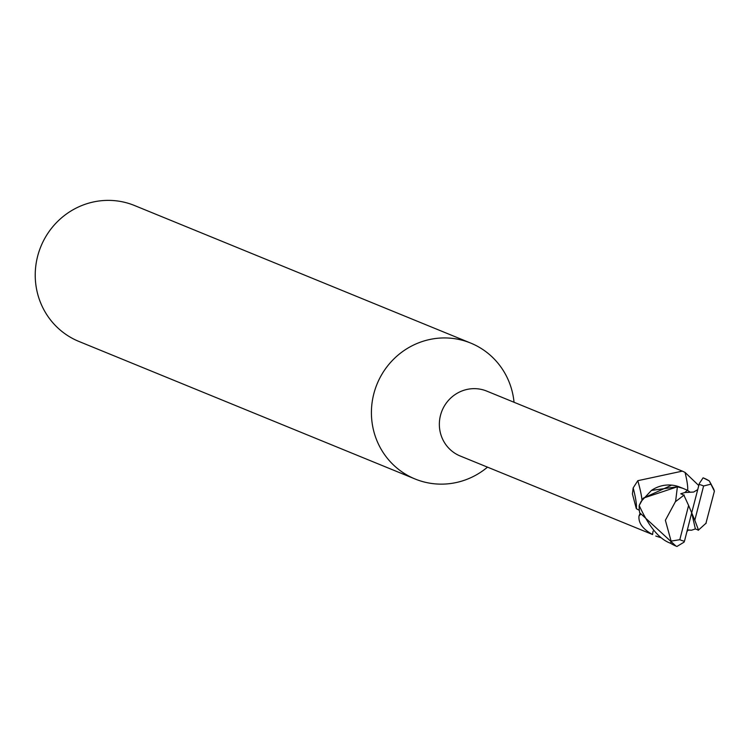 <?xml version="1.0" encoding="UTF-8"?>
<svg xmlns="http://www.w3.org/2000/svg" width="752" height="752" viewBox="0 0 752 752"><rect width="100%" height="100%" fill="white"/><g stroke="black" fill="none" stroke-linecap="round" stroke-linejoin="round"><path stroke-width="1.13" d="M514.039 402.264A73.423 71.149 112.3 0 0 470.705 343.081A73.423 71.149 112.3 0 0 373.782 393.935A73.423 71.149 112.3 0 0 415.095 478.996A73.423 71.149 112.3 0 0 487.484 467.161M639.275 509.471L638.768 510.035L636.324 508.681L632.413 493.914L633.175 487.935L637.799 480.688L682.346 471.128L486.76 391.106A35.062 33.972 112.3 0 0 440.484 415.386A35.062 33.972 112.3 0 0 460.205 456.003L652.595 534.54C642.838 529.182 638.307 523.025 638.993 516.069L640.018 513.428M470.705 343.081L134.523 205.522A73.423 71.149 112.3 0 0 37.6 256.385A73.423 71.149 112.3 0 0 78.913 341.446L415.095 478.996M670.934 485.491L643.298 498.144L639.397 505.006L641.193 501.34L651.42 490.436A31.499 30.522 112.3 0 1 662.728 485.604A31.499 30.522 112.3 0 1 680.908 487.55L677.402 486.788L651.42 490.436M688.343 529.944L686.914 531.598M660.782 537.661L655.791 536.026M636.324 508.681A39.818 6.27 70.8 0 0 633.175 487.935M687.648 490.624A39.95 6.289 70.8 0 0 685.034 472.397L698.683 485.463M641.973 500.042A37.91 5.969 70.8 0 0 637.799 480.688M682.346 471.128L685.034 472.397M680.945 487.569A31.499 30.522 112.3 0 0 680.908 487.55L682.355 488.095M653.112 531.138A39.95 19.674 -116.5 0 0 652.595 534.54M682.75 488.264L677.392 486.798L682.412 488.114M643.298 498.144L677.392 486.798L675.616 501.293L665.379 520.281L671.094 541.102L670.662 543.301C659.354 539.287 648.873 526.682 639.2 505.494L643.298 498.144M670.662 543.301A36.716 35.579 112.3 0 0 676.114 546.121A36.716 35.579 112.3 0 0 676.123 546.131A36.716 35.579 112.3 0 0 676.96 546.46L684.076 542.136L684.658 540.472L691.699 512.836L688.597 505.447L679.808 539.692L671.094 541.102M639.2 505.494A36.707 35.57 112.3 0 0 639.651 512.704L675.954 546.065M687.309 530.066L691.511 530.226L688.306 529.934M705.865 523.58L714.4 491.159L709.324 480.951L713.864 489.402M698.223 530.292L706.203 523.063M691.511 530.226L695.356 528.929L698.542 530.141L694.81 520.224L703.599 485.98L711.166 484.1M703.675 478.065L703.082 477.84L699.304 483.527L691.699 512.836L694.81 520.224M684.818 492.541L687.347 490.266M697.602 489.684L693.654 492.043L684.809 492.551L680.757 493.763L683.85 495.117L688.597 505.447M684.207 494.985L675.183 501.894M691.699 512.836L695.356 528.929M640.535 514.424A55.169 27.166 -116.5 0 0 638.993 516.069M679.808 539.692A29.375 28.463 112.3 0 0 684.376 541.261M709.286 480.932A36.716 35.579 112.3 0 0 703.928 478.169A36.716 35.579 112.3 0 0 703.919 478.169A36.716 35.579 112.3 0 0 703.082 477.84M703.599 485.98A29.375 28.463 112.3 0 0 699.031 484.41M714.4 491.159L713.921 489.721M687.356 490.266L690.214 492.222L693.654 492.043M687.178 490.135L682.412 488.123M676.997 546.478L676.123 546.131M703.543 478.009L709.324 480.951"/></g></svg>
